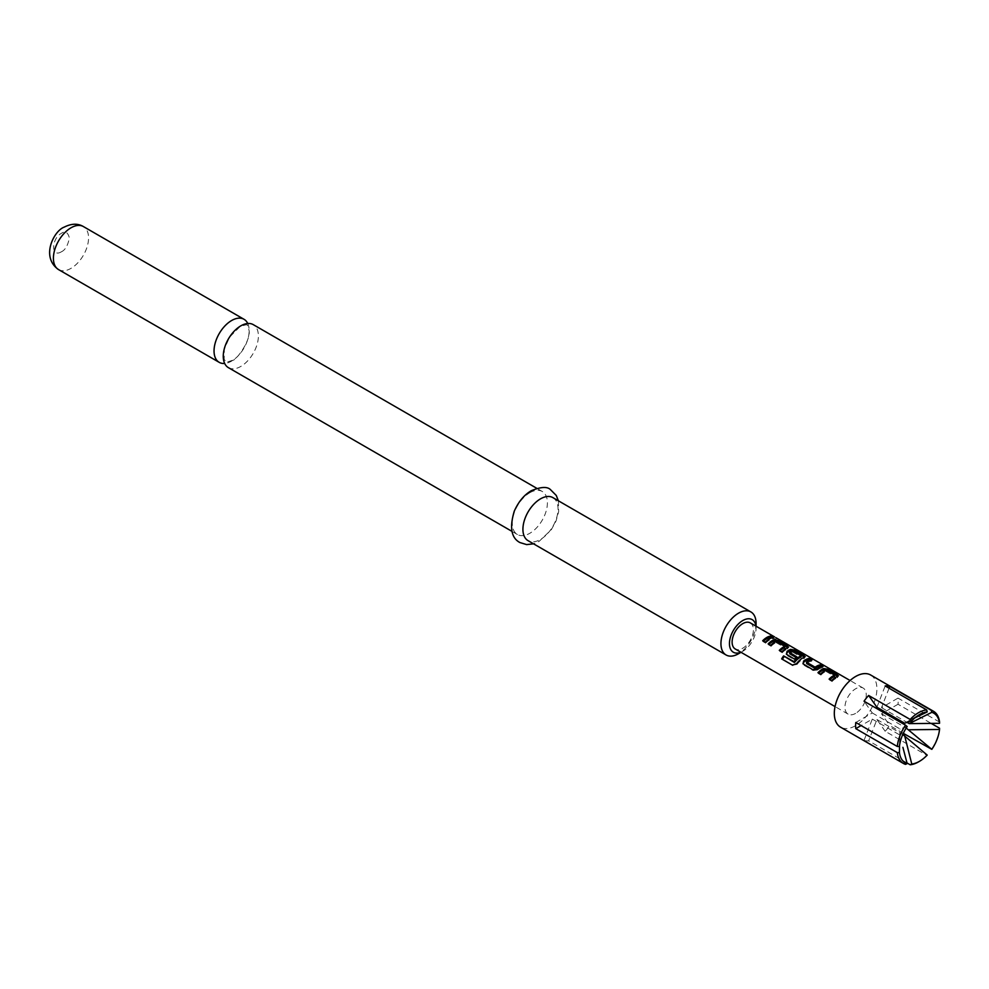 <?xml version="1.0" encoding="UTF-8"?>
<svg xmlns="http://www.w3.org/2000/svg" width="989" height="989" viewBox="0 0 989 989"><rect width="100%" height="100%" fill="white"/><g stroke="black" fill="none" stroke-linecap="round" stroke-linejoin="round"><path stroke-width="0.74" stroke-dasharray="4.95 3.71" d="M247.745 323.502A24.849 14.341 -60 0 1 231.599 361.096A24.849 14.341 -60 0 1 224.676 363.458M228.397 367.648A24.849 14.341 120 0 0 240.822 366.424A24.849 14.341 120 0 0 257.053 344.531A24.849 14.341 120 0 0 253.246 324.627M552.9 497.628A24.849 14.341 -60 0 1 556.708 517.531A24.849 14.341 -60 0 1 540.489 539.425A24.849 14.341 -60 0 1 528.064 540.662M772.805 638.165L775.03 638.919L772.149 637.707L772.805 638.165L773.324 636.792M776.625 638.103L775.895 639.426L775.03 638.919M529.832 492.72A24.849 14.341 -60 0 1 542.256 491.484A24.849 14.341 -60 0 1 546.064 511.387A24.849 14.341 -60 0 1 529.832 533.281A24.849 14.341 -60 0 1 517.42 534.517A24.849 14.341 -60 0 1 513.612 514.601A24.849 14.341 -60 0 1 529.832 492.72M755.93 626.148A18.816 10.867 -60 0 1 756.066 628.25A18.816 10.867 -60 0 1 742.764 651.294A18.816 10.867 -60 0 1 740.885 652.233M742.764 651.294L741.008 652.307L742.764 651.294M855.609 713.378A15.058 8.691 -60 0 1 848.08 714.12A15.058 8.691 -60 0 1 845.78 702.054A15.058 8.691 -60 0 1 855.609 688.789A15.058 8.691 -60 0 1 863.137 688.047A15.058 8.691 -60 0 1 865.449 700.113A15.058 8.691 -60 0 1 855.609 713.378M750.292 622.885A15.058 8.691 -60 0 1 752.592 634.95A15.058 8.691 -60 0 1 742.764 648.228A15.058 8.691 -60 0 1 735.235 648.969M870.666 675.005A30.115 17.382 -60 0 1 875.277 699.136A30.115 17.382 -60 0 1 855.609 725.666A30.115 17.382 -60 0 1 840.551 727.162M906.987 762.939L868.651 740.81A30.115 17.382 -60 0 1 864.04 740.39L905.553 764.361M903.291 733.331L889.766 725.53A30.115 17.382 -60 0 1 885.167 731.267L926.681 755.237A30.115 17.382 -60 0 1 918.422 761.938M904.589 723.206L919.486 714.602L904.589 723.206L914.862 717.89M756.066 623.33A24.849 14.341 -60 0 1 738.499 653.754M817.952 672.681L818.36 673.583A13.549 7.825 -60 0 1 818.781 673.15M818.36 673.583L820.919 675.054L820.511 674.152M820.919 675.054A13.549 7.825 -60 0 1 825.877 671.457L826.025 670.146M825.877 671.457L826.359 670.183M826.198 671.494L834.456 676.253L834.617 674.955M829.116 679.122L829.524 680.024A13.549 7.825 -60 0 1 829.932 679.591M829.524 680.024L832.07 681.495L831.662 680.593M832.07 681.495A13.549 7.825 -60 0 1 837.337 677.774L837.51 676.464M837.015 675.895L837.337 677.774L838.437 675.734M812.031 659.873L811.635 661.233L810.04 660.318M802.833 663.471L803.736 664.46M804.144 665.362L813.082 670.53L812.674 669.627M813.082 670.53L817.52 670.035L817.347 668.923M817.52 670.035A13.549 7.825 -60 0 1 822.786 667.674L823.194 666.314M822.786 667.674L821.204 666.759M806.69 663.57L806.529 662.234M806.665 663.359A13.549 7.825 -60 0 1 811.635 661.233M792.77 665.288L797.171 664.336L796.578 663.656M797.171 664.336A13.549 7.825 -60 0 1 804.119 658.6L804.304 657.277M803.797 656.708L804.119 658.6L805.219 656.56M786.23 653.89L787.12 654.879M787.528 655.781L794.859 660.009L794.451 659.107M794.859 660.009A13.549 7.825 -60 0 1 797.06 658.019L796.899 656.894M797.06 658.019L796.157 657.5M789.803 653.828L789.642 652.48M789.778 653.618A13.549 7.825 -60 0 1 792.387 652.11L792.523 650.811M792.387 652.11L792.869 650.849M792.708 652.147L800.966 656.919L801.127 655.608M768.132 643.913L768.54 644.816A13.549 7.825 -60 0 1 768.96 644.383M768.54 644.816L771.099 646.287L770.691 645.384M771.099 646.287A13.549 7.825 -60 0 1 776.056 642.689L776.192 641.391M776.056 642.689L776.538 641.416M776.377 642.726L784.636 647.498L784.796 646.188M779.283 650.354L779.691 651.256A13.549 7.825 -60 0 1 780.111 650.824M779.691 651.256L782.25 652.728L781.842 651.825M782.25 652.728A13.549 7.825 -60 0 1 787.516 649.007L787.689 647.696M787.182 647.127L787.516 649.007L788.616 646.967M773.373 637.546L772.965 638.919L771.371 637.992M762.68 640.761L763.088 641.663A13.549 7.825 -60 0 1 763.508 641.243M763.088 641.663L765.647 643.147L765.239 642.244M765.647 643.147A13.549 7.825 -60 0 1 772.965 638.919M939.55 722.081L898.024 698.11A30.115 17.382 -60 0 1 898.024 704.255L931.082 723.33M939.55 728.225A30.115 17.382 -60 0 1 931.292 749.501M889.062 688.196L881.508 707.642L898.024 698.11M876.909 707.234L885.167 685.946M855.782 722.502L872.298 712.958L864.04 701.213M864.04 740.39L872.298 719.114L861.098 725.567M885.167 731.267L876.909 719.522L868.651 740.81M883.659 712.55L881.508 713.786L889.766 725.53M898.024 704.255L884.883 711.833M872.298 719.114L899.978 735.087L899.508 745.904M876.909 719.522L902.772 734.456M881.508 713.786L906.196 728.04M881.508 707.642L906.864 722.279M872.298 712.958L899.978 728.942L907.16 726.569M899.434 746.46L899.978 728.942M61.405 251.775C65.175 250.118 67.845 245.507 69.391 237.941C67.845 232.168 65.175 230.622 61.405 233.33C51.094 238.769 51.119 258.228 61.405 251.775M58.561 269.601A24.849 14.341 120 0 0 70.985 268.365A24.849 14.341 120 0 0 87.217 246.471A24.849 14.341 120 0 0 83.41 226.568M232.452 360.317C222.105 363.816 227.26 361.764 224.157 359.539L224.305 349.105L229.596 337.088L239.981 326.642C251.058 322.847 245.767 325.678 248.721 329.25C252.393 338.634 235.666 361.479 232.452 360.317M558.377 500.793L558.686 511.61L556.041 520.993L551.355 529.634L539.067 541.416L533.541 543.814M517.42 534.517L511.943 531.353M848.08 714.12L835.05 706.591M863.137 688.047L850.095 680.519M542.256 491.484L536.78 488.319M756.066 628.25L756.066 626.222M772.026 637.472L772.607 636.125M775.809 639.364L773.794 638.202"/><path stroke-width="1.48" d="M224.676 363.458A24.849 14.341 -60 0 1 219.187 362.333A24.849 14.341 -60 0 1 215.379 342.417A24.849 14.341 -60 0 1 231.599 320.535A24.849 14.341 -60 0 1 244.023 319.299A24.849 14.341 -60 0 1 247.745 323.502M536.78 488.319L253.246 324.627A24.849 14.341 120 0 0 240.822 325.851A24.849 14.341 120 0 0 224.59 347.745A24.849 14.341 120 0 0 228.397 367.648L511.943 531.353M738.499 653.754L741.008 652.307L738.499 653.754A24.849 14.341 -60 0 1 726.087 654.99L528.064 540.662A24.849 14.341 -60 0 1 524.257 520.758A24.849 14.341 -60 0 1 540.489 498.864A24.849 14.341 -60 0 1 552.9 497.628L750.923 611.956A24.849 14.341 -60 0 1 756.066 623.33L756.066 626.222M775.809 637.633L776.625 638.103M726.087 654.99A24.849 14.341 -60 0 1 722.279 635.074A24.849 14.341 -60 0 1 738.499 613.192A24.849 14.341 -60 0 1 750.923 611.956M740.885 652.233A18.816 10.867 -60 0 1 729.486 642.504A18.816 10.867 -60 0 1 742.764 620.56A18.816 10.867 -60 0 1 755.93 626.148M835.73 677.317A15.058 8.691 120 0 0 831.662 680.593L829.116 679.122A15.058 8.691 -60 0 1 833.183 675.833A15.058 8.691 -60 0 1 834.617 675.116L826.025 670.146A15.058 8.691 120 0 0 824.579 670.876A15.058 8.691 120 0 0 820.511 674.152L817.952 672.681A15.058 8.691 -60 0 1 822.02 669.392A15.058 8.691 -60 0 1 823.8 668.539L828.473 669.355L837.423 674.523L837.51 676.464A15.058 8.691 120 0 0 835.73 677.317M819.127 667.723A15.058 8.691 120 0 0 817.347 668.923L812.674 669.627L803.006 663.792L803.637 661.011A15.058 8.691 -60 0 1 805.417 659.811A15.058 8.691 -60 0 1 809.484 658.39L812.031 659.873A15.058 8.691 120 0 0 807.964 661.282A15.058 8.691 120 0 0 806.529 662.234L815.134 667.192A15.058 8.691 -60 0 1 816.568 666.252A15.058 8.691 -60 0 1 820.635 664.831L823.194 666.314A15.058 8.691 120 0 0 819.127 667.723M802.524 658.13A15.058 8.691 120 0 0 796.578 663.656L792.374 665.103L781.644 658.909A15.058 8.691 -60 0 1 783.609 655.892L794.031 661.641A15.058 8.691 -60 0 1 799.681 656.498A15.058 8.691 -60 0 1 801.127 655.781L792.523 650.811A15.058 8.691 120 0 0 791.076 651.528A15.058 8.691 120 0 0 789.642 652.48L796.899 656.894A15.058 8.691 120 0 0 794.451 659.107L786.391 654.211L787.021 651.417A15.058 8.691 -60 0 1 788.802 650.218A15.058 8.691 -60 0 1 790.582 649.365L795.255 650.181L804.205 655.348L804.304 657.277A15.058 8.691 120 0 0 802.524 658.13M789.642 652.48L789.803 653.828L796.157 657.5M785.909 648.549A15.058 8.691 120 0 0 781.842 651.825L779.283 650.354A15.058 8.691 -60 0 1 783.35 647.078A15.058 8.691 -60 0 1 784.796 646.349L776.192 641.391A15.058 8.691 120 0 0 774.758 642.108A15.058 8.691 120 0 0 770.691 645.384L768.132 643.913A15.058 8.691 -60 0 1 772.199 640.625A15.058 8.691 -60 0 1 773.979 639.772L778.652 640.588L787.59 645.755L787.689 647.696A15.058 8.691 120 0 0 785.909 648.549M769.306 638.956A15.058 8.691 120 0 0 765.239 642.244L762.68 640.761A15.058 8.691 -60 0 1 766.747 637.485A15.058 8.691 -60 0 1 770.814 636.063L773.373 637.546A15.058 8.691 120 0 0 769.306 638.956M835.05 706.591L735.235 648.969A15.058 8.691 -60 0 1 732.923 636.904A15.058 8.691 -60 0 1 742.764 623.639A15.058 8.691 -60 0 1 750.292 622.885L774.548 636.891M788.616 646.967L787.689 647.696M805.219 656.56L804.304 657.277M838.437 675.734L837.51 676.464M806.529 662.234L806.69 663.57L814.948 668.341L814.788 667.229M829.932 679.591A13.549 7.825 -60 0 1 834.481 676.414L834.617 674.955M794.031 661.641L794.6 662.358A13.549 7.825 -60 0 1 800.979 657.079L801.127 655.608M899.508 745.904L899.434 752.617A28.607 16.516 -60 0 0 907.16 763.595L905.553 764.361A30.115 17.382 -60 0 1 903.365 763.421A30.115 17.382 -60 0 1 897.295 752.617L855.782 728.646A30.115 17.382 -60 0 1 855.782 722.502L897.295 746.472A30.115 17.382 -60 0 1 905.553 725.184L864.04 701.213A30.115 17.382 -60 0 1 868.651 695.477L910.164 719.448A30.115 17.382 -60 0 1 918.422 712.76A30.115 17.382 -60 0 1 926.681 709.917L885.167 685.946A30.115 17.382 -60 0 1 889.766 686.354L931.292 710.325A30.115 17.382 -60 0 1 933.48 711.264A30.115 17.382 -60 0 1 939.55 722.081L939.538 723.305L909.2 723.627L906.864 722.279M903.365 763.421L840.551 727.162A30.115 17.382 -60 0 1 835.94 703.031A30.115 17.382 -60 0 1 855.609 676.501A30.115 17.382 -60 0 1 870.666 675.005L933.48 711.264M902.772 734.456L927.212 755.089A28.607 16.516 -60 0 1 919.486 761.32L918.422 761.938A30.115 17.382 -60 0 1 910.164 764.781L906.987 762.939M918.422 761.938L919.486 761.32A28.607 16.516 -60 0 1 911.771 764.003L910.164 764.781M910.164 719.448L911.771 720.833A28.607 16.516 -60 0 1 919.486 714.602L919.486 714.602A28.607 16.516 -60 0 1 927.212 711.919L926.681 709.917M911.771 720.833L904.589 723.206L876.909 707.234L868.651 695.477M780.111 650.824A13.549 7.825 -60 0 1 784.66 647.659L784.796 646.188M828.473 669.355L828.065 670.727L823.627 669.862L823.8 668.539M818.781 673.15A13.549 7.825 -60 0 1 823.627 669.862M837.708 676.377L837.423 674.523M837.015 675.895L828.065 670.727M810.04 660.318L809.076 659.762L809.484 658.39M803.637 661.011L803.81 662.123A13.549 7.825 -60 0 1 809.076 659.762M803.81 662.123L803.043 663.78M821.204 666.759L820.227 666.203L820.635 664.831M815.134 667.192L815.27 668.329A13.549 7.825 -60 0 1 820.227 666.203M804.49 657.203L804.205 655.348M803.797 656.708L794.847 651.553L795.255 650.181M794.847 651.553L790.409 650.675L790.582 649.365M787.021 651.417L787.207 652.53A13.549 7.825 -60 0 1 790.409 650.675M787.207 652.53L786.428 654.186M794.6 662.358L793.71 661.728M794.291 662.432L783.609 655.892M781.644 658.909L782.423 659.304A13.549 7.825 -60 0 1 784.178 656.585M782.423 659.304L792.77 665.288M778.652 640.588L778.244 641.96L773.806 641.095L773.979 639.772M768.96 644.383A13.549 7.825 -60 0 1 773.806 641.095M787.887 647.61L787.182 647.127L787.59 645.755M787.182 647.127L778.244 641.96M771.371 637.992L770.406 637.435L770.814 636.063M763.508 641.243A13.549 7.825 -60 0 1 770.406 637.435M931.082 723.33L939.55 728.225L939.538 729.462A28.607 16.516 -60 0 1 931.823 749.353L903.291 733.331M889.766 686.354L889.062 688.196M861.098 725.567L855.782 728.646M884.883 711.833L883.659 712.55M899.434 752.617L897.295 752.617M907.16 763.595L902.908 747.338M904.589 735.507L911.771 764.003M906.196 728.04L931.823 749.353M939.538 729.462L909.2 729.771M931.292 710.325L931.823 712.327A28.607 16.516 -60 0 1 939.538 723.305M931.823 712.327L909.2 723.627M914.862 717.89L927.212 711.919M897.295 746.472L899.434 746.46A28.607 16.516 -60 0 1 907.16 726.569L905.553 725.184M58.561 269.601C40.178 256.819 54.296 230.486 64.211 227.124C71.431 223.477 77.834 223.279 83.41 226.568A24.849 14.341 120 0 0 70.985 227.804A24.849 14.341 120 0 0 54.754 249.685A24.849 14.341 120 0 0 58.561 269.601L219.187 362.333M533.541 543.814L526.667 544.605L519.88 542.541C511.251 537.929 509.384 527.483 514.255 511.226C518.459 501.732 524.121 494.908 531.254 490.729C540.847 486.811 547.251 486.44 550.44 489.604L556.251 495.44L558.377 500.793M850.095 680.519L776.563 638.053M244.023 319.299L83.41 226.568M834.667 675.067L834.518 676.377M806.48 662.346L806.641 663.458M789.754 653.704L789.593 652.592M801.016 657.03L801.177 655.719M784.846 646.299L784.685 647.61"/></g></svg>
